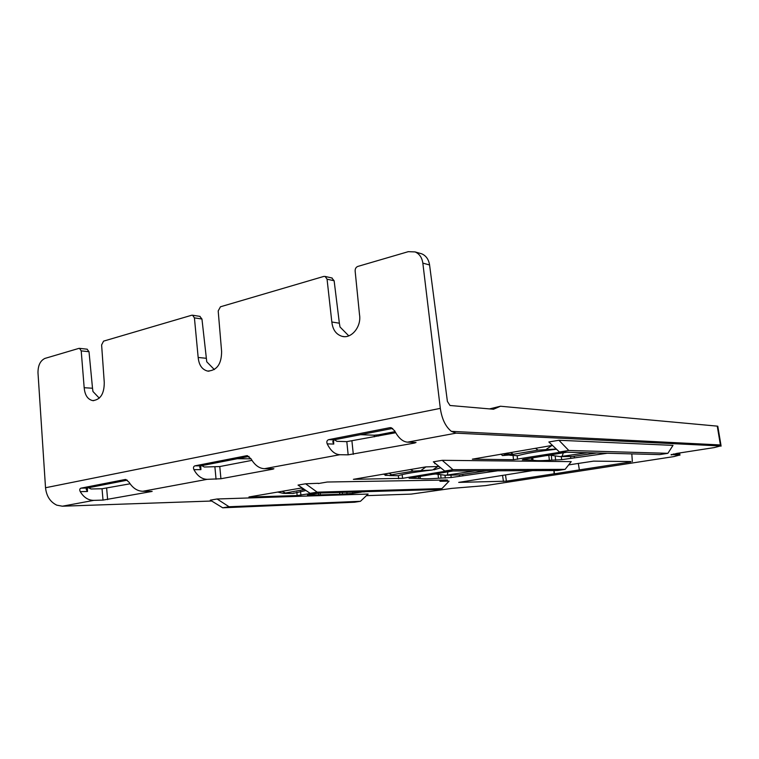<?xml version="1.0" encoding="UTF-8"?>
<svg xmlns="http://www.w3.org/2000/svg" width="759" height="759" viewBox="0 0 759 759"><rect width="100%" height="100%" fill="white"/><g stroke="black" fill="none" stroke-linecap="round" stroke-linejoin="round"><path stroke-width="1.14" d="M199.807 316.351L201.951 319.017L194.418 317.86L192.587 315.222L191.638 315.26L103.575 341.133L101.611 344.928L104.258 382.384C104.287 393.741 100.444 399.822 92.731 400.61C87.693 399.443 84.847 395.145 84.192 387.716L92.513 388.238L89.012 351.711L81.213 350.876L79.524 348.362L78.841 348.4L45.246 358.324M247.595 455.713L246.703 455.704L250.916 458.635C254.701 465.125 259.208 468.474 264.436 468.701L273.117 468.692L273.914 468.758L272.775 469.185L220.926 478.739L207.16 479.337C201.809 479.176 197.397 475.95 193.934 469.66C193.099 467.724 193.431 466.453 194.921 465.846L200.708 465.855L199.883 467.686L200.917 469.65L200.727 465.846L249.066 456.425M127.303 480.172L86.896 488.046L86.289 489.46L87.484 491.49L87.361 487.961M201.799 465.637L204.294 467.022L219.778 466.548L251.95 460.371M331.778 277.946L334.131 280.764L327.063 279.179L325.137 276.447L323.751 276.437L220.461 306.788L218.194 310.934L221.59 351.256M214.332 369.576L206.752 361.796L201.951 319.017M671.136 454.508L679.314 455.144L679.258 454.205L679.865 454.366M679.058 453.057L679.258 454.205L673.186 454.034M671.165 454.935L676.838 453.398L714.228 447.592L720.5 445.95L456.055 433.152L451.387 431.349L720.414 444.954L717.255 426.131L717.805 426.359M720.5 445.95L720.414 444.954L720.936 445.059M717.255 426.131L500.456 406.236L493.492 409.243L450.002 405.486L447.393 401.407L429.575 264.957L422.839 263.117L440.315 408.37L45.521 487.743L37.988 372.764C37.978 365.269 40.398 360.44 45.246 358.267M451.387 431.349C445.609 426.757 441.918 419.101 440.315 408.37M568.633 464.906L593.642 461.13L630.909 461.557M366.426 495.655L411.217 494.1L451.69 488.388L485.475 485.608L673.907 456.586L679.314 455.144M422.839 263.117C422.004 257.548 419.414 253.81 415.069 251.912L408.057 251.665M419.822 253.269L421.719 253.81C426.065 255.707 428.693 259.417 429.575 264.957M578.311 463.379L579.364 469.897L630.938 461.918M554.117 470.533L554.402 473.796L579.364 469.897M125.852 479.479L129.03 482.212C132.797 488.151 137.417 491.168 142.901 491.263L152.161 491.415L103.015 500.096L102.038 488.758L91.033 488.976L88.471 487.743M102.038 488.758L130.064 483.796M500.456 406.236L489.555 408.902M251.02 458.834L237.387 458.702M374.434 436.823L374.206 435.23L360.591 434.67M374.206 435.23L378.513 434.822L378.627 436.017M395.078 431.624L378.513 434.822M444.708 471.026L557.694 470.514L565.113 469.356L571.223 461.633L442.203 460.315L452.971 469.66L444.708 471.026L433.332 461.833L442.203 460.315M505.485 474.897L506.414 481.178L458.692 482.392L532.438 470.627M211.695 501.025L62.38 506.206L56.783 505.162C50.208 501.965 46.46 496.158 45.521 487.743M506.414 481.178L554.117 473.796L553.918 470.533M304.492 489.489L283.42 493.397L292.927 493.435L305.981 490.504M319.226 493.046L307.48 494.991M320.232 493.018L320.364 494.868L307.499 495.21M320.364 494.868L339.814 494.251L339.652 492.449M363.58 491.737L352.793 493.397L339.814 494.251M363.599 491.927L365.753 491.671M248.971 496.965L302.129 487.885M248.971 497.022L249.664 496.784M312.347 493.255L297.13 495.542L249.683 497.05M446.747 471.016L402.621 478.322L402.109 474.584M439.072 466.481L425.704 466.908L353.39 479.327L402.621 478.322M450.912 475.238L451.207 477.506L497.743 470.789M451.207 477.506L438.465 478.255C429.082 478.901 423.029 478.986 420.306 478.512L409.101 478.227L453.009 470.988M437.744 473.512L435.647 474.005L445.542 475.295L459.043 474.897L486.329 470.836M475.039 470.893L445.542 475.295M391.701 474.792L389.576 475.58L398.285 475.713C403.513 473.891 414.869 471.994 432.345 470.011L413.342 471.14L391.701 474.792L388.836 473.161M432.583 474.356L435.628 474.005M384.367 474.384L385.287 475.362L388.475 475.333M387.033 475.001L385.287 475.362M587.475 452.743L560.123 456.595L572.609 456.472L596.583 452.981M556.262 449.015L538.065 450.125L513.274 454.299L510.285 455.296L517.723 455.723C525.095 453.484 538.008 451.311 556.489 449.224M545.749 455.694L550.218 455.201M552.353 454.613L549.971 455.163L560.123 456.595M510.892 454.783L508.075 454.167L513.226 454.271M506.927 454.575L502.477 455.58L509.014 455.03M607.257 453.256L561.688 459.669L549.355 460.267C540.104 460.846 534.64 460.779 532.96 460.068L522.296 459.821L523.492 459.366L566.869 452.212M561.262 452.07L513.482 459.717L472.364 459.167L552.448 445.391M434.755 463.673L435.609 463.683M437.896 466.472L432.829 469.84M440.694 467.781L433.939 469.84M125.226 479.489L80.919 488.16L86.896 488.046M246.703 455.704L194.921 465.846M327.224 443.882C326.408 441.757 326.892 440.353 328.656 439.66L334.083 439.841L332.926 442.25L333.77 444.062L327.224 443.882C330.62 450.78 334.823 454.394 339.842 454.717L348.163 454.84L346.806 441.634L395.695 432.734M391.331 427.725L389.965 427.659L390.989 427.649L394.68 430.827C398.418 437.971 402.697 441.747 407.507 442.155L416.046 442.497L414.433 443.076L348.163 454.84M389.965 427.659L328.656 439.66M392.697 428.408L334.083 439.841M87.076 349.187L89.012 351.711M81.213 350.876L84.173 387.716M408.067 251.732L357.783 266.437C355.971 267.196 355.089 268.714 355.136 271.001L359.51 314.662C361.654 326.522 351.455 339.055 342.091 336.332C336.085 334.463 332.679 329.691 331.854 322.006L339.368 323.211L334.131 280.764M327.063 279.179L331.825 322.006M226.58 460.808L221.979 461.7M120.264 481.538L115.472 482.477M350.554 436.624L346.275 437.459M346.806 441.634L336.873 441.321L334.501 439.755M87.484 491.49L80.264 491.642C83.737 497.42 88.243 500.333 93.784 500.371L103.015 500.096M339.368 323.211L340.023 326.996L348.779 335.858M222.7 507.799L354.519 502.23L360.44 501.31L368.115 494.052L217.083 498.995L229.047 506.746L222.7 507.799L210.3 500.162L217.083 498.995M558.909 440.258L568.795 450.476L559.43 452.022L548.852 441.985L558.909 440.258L673.005 445.381L667.882 453.313L568.795 450.476M559.43 452.022L659.656 454.603L667.882 453.313M360.44 501.31L229.047 506.746M310.118 493.322L298.031 485.086L305.611 483.787L317.186 492.155L310.118 493.322L435.467 489.593L441.956 488.587L317.186 492.155M565.113 469.356L452.971 469.66M318.287 483.293L305.611 483.787M318.315 483.549L327.243 482.022L447.412 479.992M443.228 480.067L443.351 480.94L447.449 480.286M443.351 480.94L439.992 481.291L439.888 480.124M441.956 488.587L449.081 481.13L439.992 481.291M92.513 388.238L92.959 391.502L99.287 398.162M194.418 317.86L198.165 357.47M206.22 358.286L198.184 357.47C198.924 365.098 202.084 369.642 207.653 371.085C216.96 370.563 221.619 363.95 221.609 351.246M500.949 454.138L502.477 455.58M80.264 491.642C79.42 489.868 79.638 488.701 80.919 488.16M272.775 469.185L272.699 468.701M200.917 469.65L193.934 469.66M216.059 479.233L214.911 467.022M219.778 466.548L220.926 478.739M503.454 481.491L502.553 475.362M301.086 488.056L304.074 489.555M318.657 494.859L318.524 493.17M342.318 492.363L342.451 494.1M346.863 492.23L347.005 493.957M352.631 492.06L352.793 493.397M360.487 492.325L360.421 491.823M297.13 495.542L296.873 492.164M300.953 495.143L300.479 491.434M398.646 478.73L398.38 475.675M462.905 475.902L462.753 474.574M438.465 478.255L438.085 474.356M440.723 474.707L441.036 478.132M445.277 478.066L445.021 475.238M459.375 474.878L459.574 476.329M418.655 476.652L418.816 478.445M420.306 478.512L420.135 476.415M447.895 471.832L447.374 475.087M535.484 448.275L538.065 450.125M551.973 445.476L546.414 449.224M509.972 455.229L503.132 453.768M513.274 454.299L510.636 452.487M506.908 453.123L507.088 454.062M504.716 455.125L504.536 454.062M551.319 455.372L551.793 460.182M555.616 460.229L555.19 455.931M561.262 456.614L561.688 459.669M570.578 456.529L570.834 458.379M574.43 457.914L574.231 456.377M531.556 458.038L531.746 459.935M532.96 460.068L532.752 457.838M549.355 460.267L548.823 455.334M517.619 459.29L517.135 455.912M513.482 459.717L513.084 455.59M410.524 469.479L413.342 471.14M425.97 466.861L421.254 470.276M333.514 440.059L333.77 444.062M351.948 441.14L353.305 454.337M414.433 443.076L414.319 442.383M106.649 488.293L107.626 499.621M407.507 442.155L456.055 433.152M264.436 468.701L339.842 454.717M142.901 491.263L207.16 479.337M62.38 506.206L93.784 500.371M563.368 452.791L562.058 456.377M293.761 493.037L293.202 493.303M285.014 492.771L282.006 491.301M192.577 315.222L200.091 316.399M86.26 488.587L86.289 489.46M679.618 452.971L679.855 454.28M717.786 426.216L720.936 445.011M720.955 445.182L721.041 446.169M679.922 455.229L679.865 454.29M415.059 251.912L421.729 253.819M632.351 461.624L631.811 453.882M389.12 475.476L383.2 474.119M507.249 453.066L507.458 454.1M332.926 442.25L332.85 441.112M79.524 348.362L87.285 349.206M325.127 276.447L332.176 278.041M344.026 336.617L342.281 336.36M209.01 371.208L207.843 371.104M93.718 400.657L92.94 400.619M199.826 466.671L199.883 467.686M282.984 493.303L277.642 492.041"/></g></svg>
